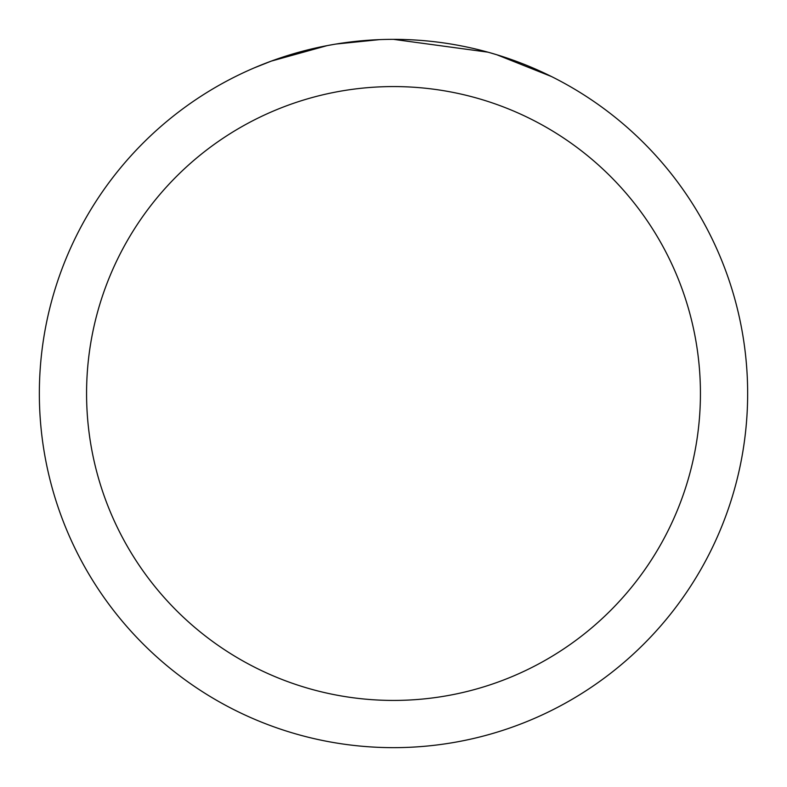 <?xml version="1.0" encoding="UTF-8"?>
<svg xmlns="http://www.w3.org/2000/svg" width="787" height="787" viewBox="0 0 787 787"><rect width="100%" height="100%" fill="white"/><g stroke="black" fill="none" stroke-linecap="round" stroke-linejoin="round"><path stroke-width="1.18" d="M403.849 39.507L411.483 39.803M458.87 45.439L461.152 45.872M393.5 39.35A354.15 354.15 0 0 1 747.65 393.5A354.15 354.15 0 0 1 393.5 747.65A354.15 354.15 0 0 1 39.35 393.5A354.15 354.15 0 0 1 393.5 39.35L487.871 52.158M490.37 52.857L496.843 54.765L551.323 76.477M393.5 86.57A306.93 306.93 0 0 1 700.43 393.5A306.93 306.93 0 0 1 393.5 700.43A306.93 306.93 0 0 1 86.57 393.5A306.93 306.93 0 0 1 393.5 86.57M333.599 44.456L327.117 45.626L271.308 61.101L254.122 67.928M354.514 41.504L357.357 41.199M282.248 57.274L309.34 49.492M313.315 48.548L327.117 45.626M340.574 43.334L350.864 41.927M352.487 41.731L355.439 41.406M360.574 40.885L370.028 40.127M379.521 39.625L336.088 44.033"/></g></svg>
